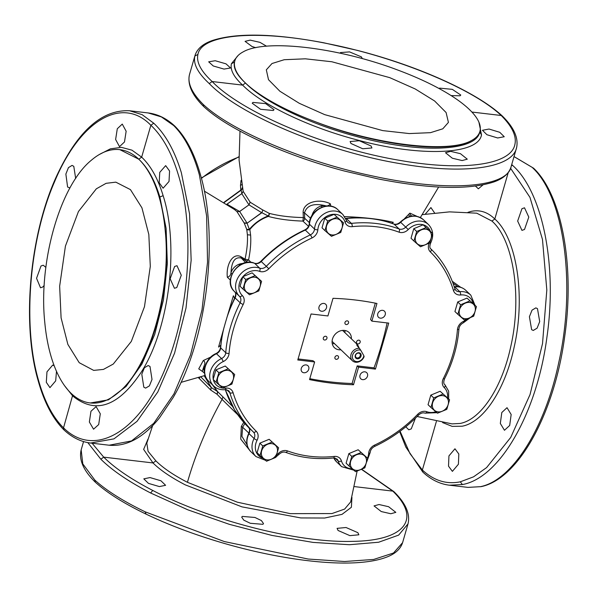 <?xml version="1.0" encoding="UTF-8"?>
<svg xmlns="http://www.w3.org/2000/svg" width="598" height="598" viewBox="0 0 598 598"><rect width="100%" height="100%" fill="white"/><g stroke="black" fill="none" stroke-linecap="round" stroke-linejoin="round"><path stroke-width="0.9" d="M508.248 172.478L494.815 219.003L491.922 221.058C513.615 239.955 522.189 297.206 510.737 346.668C501.976 387.668 480.934 419.594 460.116 423.459L452.013 423.877L417.135 416.492M491.922 221.058L476.763 213.187L449.532 211.871L422.45 214.63M198.469 377.734L210.832 390.143L216.984 394.217L222.075 399.404C207.11 426.322 195.561 453.957 187.436 482.309C173.614 475.156 163.097 468.01 155.884 460.871L152.998 462.942L103.731 457.149L100.845 459.212C112.23 470.454 128.817 481.711 150.614 492.984L187.839 509.825L229.273 524.311L271.993 535.427L313.001 542.393L349.404 544.718L378.631 542.236L398.642 535.12L408.015 523.878C410.407 513.936 405.706 503.187 393.903 491.638L392.804 491.115L354.509 486.615M187.436 482.309L237.256 502.171L290.299 513.645L331.927 513.57L344.642 509.07L350.63 501.961L357.118 471.112M152.654 425.597L146.816 443.125L148.08 451.333L155.884 460.871M72.777 394.844L63.523 427.854C52.676 417.083 44.237 400.877 38.212 379.237C22.418 324.378 29.444 239.402 54.53 181.844C79.893 120.362 122.179 95.531 150.86 125.266C162.394 136.12 171.469 152.4 178.107 174.108C194.26 225.708 190.149 303.724 168.262 360.639C143.326 429.469 95.897 459.892 63.523 427.854L63.979 429.925C52.736 418.697 44.08 402.118 38.01 380.186C21.199 321.941 30.035 231.052 58.088 172.949C78.689 130.177 102.527 109.449 129.602 110.765L142.145 114.659L153.746 123.21L150.86 125.266L141.659 157.147L138.773 159.21A127.509 59.778 96.7 0 1 159.098 196.906A127.509 59.778 96.7 0 1 165.22 230.686C172.119 291.428 150.158 367.516 118.539 392.415C149.582 367.404 171.529 291.368 165.22 230.686M63.979 429.925L64.008 429.955C72.111 437.489 80.962 441.855 90.552 443.036L109.15 445.218C126.709 446.781 143.505 437.639 159.531 417.785L173.114 397.61C206.564 340.995 219.234 239.215 200.741 175.797C194.671 153.865 186.015 137.286 174.773 126.058L173.682 125.55C184.692 136.486 193.259 152.939 199.373 174.9L206.631 215.953L207.536 262.208L202.004 309.854L190.5 354.98L173.958 393.873L153.753 423.324L131.538 440.928L109.15 445.218M153.746 123.21C165.437 134.229 174.653 150.748 181.373 172.785L189.559 213.942L191.151 260.279L186.015 307.977L174.586 353.112L157.79 391.974L137.017 421.358L113.971 438.857L90.552 443.036M129.602 110.765L148.192 112.947L161.393 116.916L173.682 125.55M56.496 371.336L55.681 380.874L49.955 387.639L46.308 382.294L46.973 371.844L52.699 365.079L54.216 365.812M44.207 285.448L42.772 287.018L40.507 287.78L36.553 278.309L40.993 265.99L43.258 265.228L45.859 267.396M69.951 187.951L67.604 187.032L65.862 174.078L68.441 167.634L72.066 165.399L73.786 166.326L75.677 178.473M115.623 139.498L117.29 128.757L122.261 124.085L126.148 131.239L124.481 141.973L119.51 146.645L115.623 139.498M90.358 402.97L108.492 399.823L126.066 386.48L141.905 364.085L154.71 334.461L163.426 300.054L167.335 263.696L166.109 228.376L159.86 196.996C154.733 180.207 147.699 167.612 138.781 159.21L119.854 149.657A127.509 59.778 96.7 0 1 138.766 159.203M119.854 149.657A127.509 59.778 96.7 0 0 91.412 160.189C60.368 185.193 38.422 261.229 44.73 321.911A127.509 59.778 96.7 0 0 50.852 355.69A127.509 59.778 96.7 0 0 71.169 393.387L71.184 393.402A127.509 59.778 96.7 0 0 90.096 402.94L90.627 403M471.904 112.05L501.221 115.496C512.239 126.559 516.784 136.269 514.856 144.634C510.849 164.846 463.158 171.499 400.824 160.541C327.674 148.566 242.25 112.79 212.148 81.53L209.263 83.585C239.843 115.309 326.568 151.608 400.824 163.762C464.115 174.893 512.538 168.143 516.597 147.631L511.006 167.051C508.823 173.756 503.053 178.742 493.701 181.994C468.526 190.097 429.992 189.065 378.1 178.922L344.478 171.05C285.052 155.39 228.481 129.602 203.739 106.564L203.245 104.456C231.359 130.969 303.919 161.609 372.674 175.991C446.31 192.167 507.425 187.966 511.163 166.476M203.245 104.456C192.063 93.236 187.451 83.384 189.409 74.9L189.573 74.272L189.409 74.9M209.263 83.585C197.878 73.083 193.072 63.904 194.843 56.055L189.573 74.272M317.007 122.366C376.613 145.015 449.255 153.551 471.508 140.523C449.128 154.157 376.441 145.613 317.007 122.366A127.509 37.495 -163.9 0 1 245.501 83.055L242.609 85.103L212.148 81.53C200.921 71.184 196.181 62.147 197.931 54.411C201.586 33.944 258.112 29.295 327.966 43.729C397.401 57.348 472.712 88.541 501.221 115.496L502.32 116.012C513.809 127.269 518.578 137.779 516.627 147.542L516.433 148.252M460.438 153.679L467.285 159.173L462.127 160.556L452.342 158.223L445.495 152.729L450.653 151.354L460.438 153.679M489.022 129.041L499.756 132.3L504.241 136.733L497.671 137.974L486.936 134.722L482.451 130.289L489.022 129.041M273.286 110.503L260.586 109.292L252.221 103.237L252.954 102.415L265.654 103.618L274.019 109.681L273.286 110.503M371.074 146.002L371.926 147.968L362.762 148.767L350.981 143.498L350.129 141.524L359.293 140.724L371.074 146.002M439.089 88.541L439.627 88.123L452.312 89.356L460.781 95.037L460.071 95.792L451.124 95.59M340.486 53.267L340.434 52.564L349.553 51.899L361.416 56.885L362.328 58.641M255.772 47.698L252.02 46.502L245.068 41.352L250.188 40.126L259.995 42.361L266.544 46.21M224.026 69.084L213.247 65.974L208.68 61.826L215.213 60.727L225.992 63.837L230.559 67.985L224.026 69.084M245.501 83.055C264.316 102.243 309.54 124.018 356.415 136.464C418.959 153.783 476.479 151.645 479.753 131.896L481.502 134.886L478.916 122.186M471.508 140.523A127.509 37.495 -163.9 0 0 479.865 131.553A127.509 37.495 -163.9 0 0 479.985 131.097A127.509 37.495 -163.9 0 0 469.221 109.344L469.213 109.337A127.509 37.495 -163.9 0 0 397.7 70.018C338.094 47.369 265.452 38.833 243.199 51.862A127.509 37.495 -163.9 0 0 234.842 60.832L234.491 62.087C233.145 68.067 236.808 75.049 245.486 83.04A127.509 37.495 -163.9 0 1 234.722 61.288A127.509 37.495 -163.9 0 1 234.842 60.832M436.383 421.448L422.367 470.021L422.853 472.121C430.956 479.656 439.799 484.021 449.397 485.202L449.225 485.18M511.163 414.504L507.022 407.694L501.804 412.508L500.324 423.466L504.465 430.276L509.683 425.462L511.163 414.504M458.412 464.25L458.815 453.994L454.951 448.784L448.934 455.908L448.522 466.163L452.387 471.366L458.412 464.25M521.949 208.702L517.659 221.058L521.949 230.372L524.513 229.468L528.796 217.104L524.506 207.798L521.949 208.702M537.482 308.65L535.838 307.873L532.018 310.153L529.409 316.723L531.629 329.67L533.274 330.447L537.094 328.175L539.702 321.597L537.482 308.65M405.803 426.785L408.8 429.805L411.252 428.886L415.423 418.189M434.552 212.888L430.911 207.573L425.238 214.151M475.5 186.105L478.355 188.811L482.982 184.894M511.447 165.534L512.583 165.377C542.588 191.995 557.336 265.265 547.02 336.472C537.243 412.642 499.898 477.989 462.396 484.559L449.397 485.202L467.987 487.385L481.061 486.645C518.645 479.148 554.466 412.994 564.639 336.943C574.872 266.76 562.195 195.217 533.61 168.225L514.026 156.601M512.583 165.377L511.731 164.555M467.987 487.385L480.396 486.675C512.239 480.358 545.01 428.445 558.749 362.56C576.188 285.171 564.31 196.959 532.519 167.717M262.911 524.326L263.501 523.594L261.423 520.581L254.95 517.472L242.31 516.41L241.712 517.15L243.79 520.155L250.27 523.272L262.911 524.326M159.389 486.585L165.601 485.299L160.952 480.785L150.016 477.57L143.804 478.856L148.454 483.371L159.389 486.585M388.61 506.715L379.027 504.525L374.034 505.908L381.255 511.552L390.83 513.742L395.824 512.359L388.61 506.715M357.858 532.669L346.048 527.511L337.078 528.355L338.087 530.486L349.897 535.644L358.867 534.799L357.858 532.669M87.816 442.617L100.845 459.212M83.556 441.578L81.156 449.898L82.801 463.891L94.828 480.074C106.414 490.599 123.195 501.184 145.172 511.828L224.295 541.549L308.194 559.04L344.553 561.5L373.668 559.451L393.477 553.023L402.589 542.67L408.015 523.878M402.589 542.67C400.413 549.36 394.673 554.331 385.366 557.59C378.773 559.96 370.655 561.552 361.02 562.374C325.648 565.588 269.661 557.314 216.969 541.242C190.747 533.267 166.939 524.147 145.538 513.869C123.741 503.337 107.005 492.774 95.321 482.19L94.828 480.074M250.614 235.074L247.4 234.775C247.796 241.913 247.019 250.039 245.045 259.158L248.574 259.853C250.45 250.614 251.13 242.347 250.614 235.074L249.852 229.565L249.351 229.37C254.262 223.368 260.534 218.89 268.166 215.945L268.293 216.409A2.527 1.779 106 0 0 269.19 213.351A2.527 1.465 119.1 0 1 268.166 215.945L261.864 212.694L262.836 209.958L269.19 213.351C278.78 215.863 290.157 217.276 303.306 217.575L303.134 212.245L304.502 212.888C306.752 205.428 313.584 203.006 324.991 205.622C327.166 206.355 328.922 205.734 330.268 203.769C318.981 198.035 303.223 202.236 303.134 212.245M247.4 234.775L246.727 229.378L249.351 229.37L247.056 223.263L261.864 212.694L262.836 209.958M262.507 209.816L250.181 202.236L243.207 191.382L241.854 193.767L248.947 204.83L250.128 202.184M241.031 180.394L240.501 185.44L240.762 190.112L241.173 190.164L241.869 193.595L243.207 191.382M227.061 204.165L241.869 193.595L226.986 204.142M239.992 131.126L239.08 160.085L243.124 191.128M224.355 202.401L241.173 190.164L242.317 187.682M308.523 226.336L302.887 221.096A2.527 2.056 132.9 0 0 304.696 218.292L303.306 217.575L302.887 221.096C289.589 220.647 278.055 219.085 268.293 216.409C260.721 219.197 254.576 223.585 249.852 229.565A2.527 1.996 -10.8 0 1 246.727 229.378L244.283 223.196L247.056 223.263L261.632 212.656L248.977 204.852L239.656 211.505L236.987 211.655L234.461 209.502L204.322 191.121M236.987 211.655L244.283 223.196M242.354 188.056A2.527 2.153 172.8 0 1 240.762 190.112L224.101 202.229M250.181 202.236L248.977 204.852L239.626 211.483L227.165 204.269M236.935 211.602L239.656 211.505L247.049 223.069L244.171 222.897M212.38 384.768L217.448 391.66A2.527 1.473 -61.5 0 1 216.984 394.217L217.702 391.69L211.378 387.594L204.284 375.753M212.888 385.247L217.702 391.69L232.532 406.431M210.533 389.866L211.199 387.399L210.832 390.143M413.764 216.057C411.327 216.244 410.026 215.265 409.869 213.127L417.03 216.364M404.435 218.726L409.869 213.127M413.951 216.013L416.462 216.252M457.911 286.681L452.985 283.183M460.737 287.309L452.26 281.277M247.109 444.919L241.936 436.376L242.631 427.234L241.315 426.419L243.752 422.367M222.912 396.945L222.075 399.404L237.69 414.668M249.142 449.629L240.74 439.134L241.315 426.419M210.84 357.021L203.283 360.549L198.745 368.861L202.916 371.814M204.464 371.919A11.571 9.643 133.7 0 1 204.187 365.617C205.323 363.255 205.024 361.566 203.283 360.549M204.187 365.617L202.303 371.283L204.613 373.294M242.855 263.516A11.571 9.643 133.7 0 0 231.007 272.695C230.746 275.162 229.527 276.672 227.337 277.225C225.887 264.466 232.899 252.431 240.859 256.684L241.263 258.022C234.984 256.647 231.568 261.535 231.007 272.695M230.35 280.051L227.337 277.225M240.859 256.684L245.045 259.158L245.501 260.541L247.288 262.38M245.681 262.649L241.263 258.022L245.501 260.541A2.527 2.063 -44.1 0 0 248.574 259.853L251.018 262.373M330.911 206.198L330.268 203.769M324.991 205.622A11.571 9.643 133.7 0 0 311.954 215.572M391.832 223.286L393.327 222.336C380.784 219.264 364.444 217.343 344.321 216.581M234.543 298.208L233.37 295.763L225.304 323.04L218.562 347.057L220.669 345.345M150.3 266.364L148.827 234.506L141.928 207.82L130.446 189.618L115.818 182.151L106.1 183.324L96.338 188.811L78.45 211.52L65.421 246.107L59.651 286.233L61.093 317.882L67.888 344.455L79.22 362.702L93.692 370.394L103.447 369.407L113.276 364.047L131.313 341.421L144.469 306.714L150.3 266.364M430.493 132.666L442.804 128.809L448.425 122.396L446.101 112.529L434.611 100.98L415.161 88.938L389.739 77.643L331.853 61.758L305.354 58.813L284.214 59.718L272 63.523L266.327 69.831L268.502 79.683L279.886 91.24L299.292 103.312L324.721 114.644L382.727 130.603L409.301 133.571L430.493 132.666M118.539 392.415A127.509 59.778 96.7 0 1 90.096 402.94M143.804 387.168L141.793 374.184L144.41 367.74L148.184 365.528L150.001 366.462L152.012 379.453L149.395 385.889L145.62 388.109L143.804 387.168M100.292 413.801L98.692 424.55L93.55 429.2L89.364 422.016L90.956 411.267L96.106 406.618L100.292 413.801M159.756 172.366L165.668 165.624L169.57 171.006L169.017 181.463L163.105 188.206L159.203 182.831L159.756 172.366M174.631 266.454L176.993 265.706L181.284 275.215L176.799 287.526L174.437 288.281L170.146 278.765L174.631 266.454M344.971 332.705A10.54 8.783 133.7 0 0 344.814 330.447M351.385 338.834A10.54 8.783 133.7 0 0 349.015 332.473A10.54 8.783 133.7 0 0 339.709 331.098A10.54 8.783 133.7 0 0 332.488 339.006A10.54 8.783 133.7 0 0 334.454 347.715A10.54 8.783 133.7 0 0 340.92 349.785M332.249 343.611A10.54 8.783 133.7 0 0 334.506 343.663M309.809 378.698A315.617 262.888 133.7 0 0 352.11 383.505L357.193 365.886L374.027 367.86L375.439 369.108L388.715 323.099L371.866 321.119L376.957 303.485C362.657 300.547 348.006 298.821 333.004 298.32L327.913 315.953L311.072 313.972L297.789 359.981L314.638 361.962L312.896 360.676L298.013 358.927M374.027 367.86A315.617 262.888 133.7 0 0 387.115 322.913M371.866 321.119L370.581 319.511L375.305 303.149M348.559 322.913A2.048 1.712 133.7 0 0 344.956 322.494A2.048 1.712 133.7 0 0 348.559 322.913M360.153 342.258A2.048 1.712 133.7 0 0 356.55 341.832A2.048 1.712 133.7 0 0 360.153 342.258M326.927 338.356A2.048 1.712 133.7 0 0 323.324 337.93A2.048 1.712 133.7 0 0 326.927 338.356M338.52 357.694A2.048 1.712 133.7 0 0 334.917 357.275A2.048 1.712 133.7 0 0 338.52 357.694M314.638 361.962L309.547 379.595C323.847 382.541 338.498 384.26 353.5 384.761L352.11 383.505M353.5 384.761L358.591 367.127L357.193 365.886M375.439 369.108L358.591 367.127M326.493 307.783A4.261 3.551 133.7 0 0 325.701 304.262A4.261 3.551 133.7 0 0 321.933 303.709A4.261 3.551 133.7 0 0 319.018 306.901A4.261 3.551 133.7 0 0 319.81 310.422A4.261 3.551 133.7 0 0 323.578 310.982A4.261 3.551 133.7 0 0 326.493 307.783M385.239 314.683A4.261 3.551 133.7 0 0 384.439 311.169A4.261 3.551 133.7 0 0 380.679 310.609A4.261 3.551 133.7 0 0 377.764 313.808A4.261 3.551 133.7 0 0 378.556 317.329A4.261 3.551 133.7 0 0 382.324 317.882A4.261 3.551 133.7 0 0 385.239 314.683M367.486 376.179A4.261 3.551 133.7 0 0 366.694 372.659A4.261 3.551 133.7 0 0 362.926 372.098A4.261 3.551 133.7 0 0 360.011 375.297A4.261 3.551 133.7 0 0 360.811 378.818A4.261 3.551 133.7 0 0 364.571 379.371A4.261 3.551 133.7 0 0 367.486 376.179M308.747 369.272A4.261 3.551 133.7 0 0 307.948 365.752A4.261 3.551 133.7 0 0 304.188 365.199A4.261 3.551 133.7 0 0 301.272 368.398A4.261 3.551 133.7 0 0 302.065 371.919A4.261 3.551 133.7 0 0 305.825 372.472A4.261 3.551 133.7 0 0 308.747 369.272M219.728 385.179A8.835 7.363 -46.3 0 1 219.817 373.802A8.835 7.363 -46.3 0 1 231.276 371.807A8.835 7.363 -46.3 0 1 231.179 383.183A8.835 7.363 -46.3 0 1 219.728 385.179M234.693 374.527L225.229 366.021L234.693 374.527L231.927 384.103L222.628 387.953L216.087 382.242L213.172 379.453L215.93 369.878L225.229 366.021M216.087 382.242L218.853 372.666L215.93 369.878M218.853 372.666L228.152 368.809M246.623 292.011A8.835 7.363 -46.3 0 1 246.712 280.634A8.835 7.363 -46.3 0 1 258.164 278.638A8.835 7.363 -46.3 0 1 258.074 290.015A8.835 7.363 -46.3 0 1 246.623 292.011M261.58 281.359L252.124 272.86L261.58 281.359L258.814 290.934L249.516 294.792L242.982 289.073L240.06 286.285L242.825 276.71L252.124 272.86M242.982 289.073L245.741 279.498L242.825 276.71M245.741 279.498L255.04 275.648M328.571 233.526A8.835 7.363 -46.3 0 1 328.661 222.15A8.835 7.363 -46.3 0 1 340.12 220.154A8.835 7.363 -46.3 0 1 340.023 231.531A8.835 7.363 -46.3 0 1 328.571 233.526M343.536 222.875L334.073 214.376L343.536 222.875L340.77 232.45L331.471 236.307L324.931 230.589L322.016 227.801L324.774 218.225L334.073 214.376M324.931 230.589L327.697 221.013L324.774 218.225M327.697 221.013L336.995 217.164M417.576 243.984A8.835 7.363 -46.3 0 1 417.666 232.607A8.835 7.363 -46.3 0 1 429.117 230.611A8.835 7.363 -46.3 0 1 429.028 241.988A8.835 7.363 -46.3 0 1 417.576 243.984M432.533 233.34L423.078 224.833L432.533 233.34L429.775 242.908L420.476 246.765L413.936 241.046L411.02 238.258L413.779 228.69L423.078 224.833M413.936 241.046L416.701 231.478L413.779 228.69M416.701 231.478L426 227.621M461.499 317.261A8.835 7.363 -46.3 0 1 461.589 305.884A8.835 7.363 -46.3 0 1 473.04 303.889A8.835 7.363 -46.3 0 1 472.951 315.266A8.835 7.363 -46.3 0 1 461.499 317.261M476.457 306.61L467.001 298.11L476.457 306.61L473.698 316.185L464.392 320.042L457.859 314.324L454.936 311.536L457.702 301.96L467.001 298.11M457.859 314.324L460.617 304.748L457.702 301.96M460.617 304.748L469.923 300.899M434.604 410.422A8.835 7.363 -46.3 0 1 434.701 399.053A8.835 7.363 -46.3 0 1 446.153 397.057A8.835 7.363 -46.3 0 1 446.063 408.434A8.835 7.363 -46.3 0 1 434.604 410.422M449.569 399.778L440.113 391.271L449.569 399.778L446.803 409.353L437.504 413.203L430.964 407.492L428.048 404.704L430.807 395.129L440.113 391.271M430.964 407.492L433.729 397.917L430.807 395.129M433.729 397.917L443.028 394.06M352.656 468.907A8.835 7.363 -46.3 0 1 352.745 457.537A8.835 7.363 -46.3 0 1 364.197 455.541A8.835 7.363 -46.3 0 1 364.107 466.918A8.835 7.363 -46.3 0 1 352.656 468.907M367.613 458.262L358.157 449.756L367.613 458.262L364.855 467.838L355.548 471.687L349.015 465.977L346.093 463.188L348.858 453.613L358.157 449.756M349.015 465.977L351.774 456.401L348.858 453.613M351.774 456.401L361.08 452.544M263.651 458.449A8.835 7.363 -46.3 0 1 263.74 447.08A8.835 7.363 -46.3 0 1 275.192 445.084A8.835 7.363 -46.3 0 1 275.102 456.453A8.835 7.363 -46.3 0 1 263.651 458.449M278.608 447.805L269.152 439.298L278.608 447.805L275.85 457.373L266.551 461.23L260.01 455.512L257.088 452.723L259.853 443.155L269.152 439.298M260.01 455.512L262.776 445.944L259.853 443.155M262.776 445.944L272.075 442.086M363.853 355.72L364.122 356.602A7.572 6.309 133.7 0 1 353.739 361.693A7.572 6.309 133.7 0 1 352.416 360.773A7.572 6.309 133.7 0 1 351.751 352.738A7.572 6.309 133.7 0 1 359.42 348.313L360.699 350.159A6.309 5.255 133.7 0 0 353.156 353.799A6.309 5.255 133.7 0 0 354.898 361.11A6.309 5.255 133.7 0 0 363.853 355.72L360.699 350.159M359.189 348.088L358.023 345.487L356.737 344.284L357.043 345.629L359.42 348.313M357.29 344.478L356.737 344.284M359.525 358.187A3.282 2.736 133.7 0 0 360.833 353.934A3.282 2.736 133.7 0 0 356.789 353.366A3.282 2.736 133.7 0 0 355.474 357.619A3.282 2.736 133.7 0 0 359.525 358.187M359.009 357.477A2.654 2.205 133.7 0 0 359.734 353.62A2.654 2.205 133.7 0 0 356.797 353.59A2.654 2.205 133.7 0 0 356.072 357.454A2.654 2.205 133.7 0 0 359.009 357.477M467.972 212.32L471.112 211.4C479.738 209.517 487.639 212.051 494.815 219.003C517.001 238.363 525.769 296.959 514.048 347.58C505.078 389.56 483.535 422.248 462.232 426.202L452.163 426.374L442.602 422.584M351.938 497.349L351.377 507.268L342.019 514.362L324.662 518.025L300.779 517.935L241.988 506.872L185.29 484.866C171.148 477.548 160.384 470.237 152.998 462.942L143.64 449.39L148.005 439.082M159.86 196.996L163.134 195.673C179.363 246.204 169.249 328.362 141.442 371.859C118.516 406.588 95.605 414.631 72.724 395.973L64.674 385.845M99.335 154.508L110.436 148.82L121.431 147.355L131.949 150.165L141.659 157.147C150.748 165.713 157.909 178.555 163.134 195.673M189.357 75.116L189.387 74.989C187.428 84.752 192.197 95.261 203.686 106.511M197.931 54.411L194.843 56.055M238.004 55.607L231.411 63.732C230.028 69.824 233.766 76.948 242.609 85.103C261.804 104.657 307.925 126.851 355.72 139.536C419.512 157.192 478.161 155.024 481.502 134.886M231.411 63.732L234.491 62.087M510.595 168.285L529.955 197.362L542.476 239.424L546.819 289.978L542.521 343.611L530.037 394.575L510.714 437.437L486.608 467.591L473.556 476.83L460.303 481.816C446.601 484.612 433.954 480.68 422.367 470.021L409.989 453.605L400.077 431.255M460.303 481.816L462.396 484.559M92.077 443.215L103.731 457.149C114.936 468.234 131.276 479.334 152.759 490.45C210.092 520.552 298.14 543.021 352.267 541.369C404.562 540.801 421.926 519.273 392.804 491.115L361.476 469.355M152.759 490.45L150.614 492.984M145.979 513.929L145.172 511.828M240.501 185.44L241.712 184.655M238.976 157.005A122.47 102.011 133.7 0 0 201.429 178.383M200.861 376.942L211.199 387.399L204.232 375.768M199.291 378.549L199.874 377.271M199.239 378.497L199.829 377.286M248.873 433.101L242.631 427.234L244.844 423.586M310.586 218.277L304.502 212.888L304.696 218.292L309.383 222.658M226.904 317.538A127.509 106.205 133.7 0 1 235.111 297.931L240.164 302.752A2.527 0.471 27 0 0 243.199 304.464A124.982 104.104 133.7 0 0 229.064 353.44A8.835 7.363 133.7 0 1 223.174 361.618A15.152 12.618 133.7 0 0 213.254 379.169M213.344 379.618A15.152 12.618 133.7 0 0 225.872 388.117A8.835 7.363 133.7 0 1 233.063 392.624A124.982 104.104 133.7 0 0 256.198 431.218A8.835 7.363 133.7 0 1 257.103 440.21A15.152 12.618 133.7 0 0 263.127 458.247M276.612 455.056A15.152 12.618 133.7 0 0 278.264 453.538A8.835 7.363 133.7 0 1 287.496 450.922A124.982 104.104 133.7 0 0 334.282 456.424A8.835 7.363 133.7 0 1 341.443 460.961A15.152 12.618 133.7 0 0 352.259 468.817M367.486 458.143A15.152 12.618 133.7 0 0 368.66 453.321A8.835 7.363 133.7 0 1 374.527 445.121A124.982 104.104 133.7 0 0 417.688 414.317A8.835 7.363 133.7 0 1 426.927 411.745A15.152 12.618 133.7 0 0 435.815 411.738M447.498 397.797A15.152 12.618 133.7 0 0 444.247 387.594A8.835 7.363 133.7 0 1 443.305 378.616A124.982 104.104 133.7 0 0 457.44 329.64A8.835 7.363 133.7 0 1 463.338 321.462A15.152 12.618 133.7 0 0 467.277 318.958M473.168 303.5A15.152 12.618 133.7 0 0 460.632 294.964A8.835 7.363 133.7 0 1 453.441 290.456A124.982 104.104 133.7 0 0 430.306 251.863A8.835 7.363 133.7 0 1 429.267 243.147M430.358 231.254A15.152 12.618 133.7 0 0 408.24 229.542A8.835 7.363 133.7 0 1 399.008 232.159A124.982 104.104 133.7 0 0 352.229 226.657A8.835 7.363 133.7 0 1 345.061 222.12A15.152 12.618 133.7 0 0 330.32 214.809A15.152 12.618 133.7 0 0 317.844 229.759A8.835 7.363 133.7 0 1 311.977 237.959A124.982 104.104 133.7 0 0 268.816 268.764A8.835 7.363 133.7 0 1 259.584 271.343A15.152 12.618 133.7 0 0 242.923 276.672M242.788 276.829A15.152 12.618 133.7 0 0 242.257 295.487A8.835 7.363 133.7 0 1 243.199 304.464M259.584 271.343A2.527 1.316 -69.4 0 0 259.704 268.166A17.678 14.718 133.7 0 0 239.23 275.723A17.678 14.718 133.7 0 0 239.499 296.339A6.309 5.255 133.7 0 1 240.164 302.752A127.509 106.205 133.7 0 0 225.745 352.715A2.527 0.979 4.5 0 0 229.064 353.44M223.174 361.618A2.527 0.598 -114.7 0 0 221.537 358.553A6.309 5.255 133.7 0 0 225.745 352.715L220.692 347.887A2.527 0.979 -175.5 0 1 220.483 347.453L222.523 332.78M223.981 327.629A127.509 106.205 133.7 0 0 220.692 347.887A6.309 5.255 133.7 0 1 216.483 353.732A17.678 14.718 133.7 0 0 208.635 381.188C200.457 373.967 205.054 358.082 216.05 353.53A2.527 0.598 65.3 0 1 216.483 353.732L221.537 358.553A17.678 14.718 133.7 0 0 213.688 386.016C216.82 388.879 220.632 390.098 225.14 389.664A2.527 0.994 -96.2 0 0 225.872 388.117M233.063 392.624A2.527 1.263 163.2 0 1 229.826 392.692A6.309 5.255 133.7 0 0 228.623 390.703L225.14 389.664M226.732 389.732L229.826 392.692A127.509 106.205 133.7 0 0 253.425 432.062A2.527 1.398 -45.6 0 0 256.198 431.218M257.103 440.21A2.527 0.471 -152.8 0 1 254.075 438.491A6.309 5.255 133.7 0 0 253.425 432.062L248.379 427.241A2.527 1.398 134.4 0 1 248.372 427.234A2.527 1.398 134.4 0 1 248.364 427.226L234.625 410.011L225.237 389.649M225.334 389.642A127.509 106.205 133.7 0 0 248.379 427.241A6.309 5.255 133.7 0 1 249.022 433.662A17.678 14.718 133.7 0 0 250.928 451.752C246.189 446.557 245.479 440.397 248.79 433.266A2.527 0.471 27.2 0 0 249.022 433.662L254.075 438.491A17.678 14.718 133.7 0 0 255.981 456.573L265.497 460.318M275.992 456.947L279.072 454.323L278.264 453.538M287.496 450.922A2.527 1.316 110.3 0 1 285.612 452.327C300.57 457.814 316.544 459.698 333.535 457.971A2.527 1.002 -95.9 0 0 334.282 456.424M341.443 460.961A2.527 1.263 163.5 0 1 338.206 461.021A6.309 5.255 133.7 0 0 336.995 459.017L333.535 457.971M335.082 458.038L338.206 461.021A17.678 14.718 133.7 0 0 341.6 466.634L353.822 470.178M366.649 462.022L370.169 452.544A2.527 0.979 -175.8 0 1 368.66 453.321M374.527 445.121A2.527 0.598 65.1 0 1 374.58 446.452C390.92 438.827 405.556 428.385 418.495 415.117L417.688 414.317M426.927 411.745A2.527 1.316 110.6 0 1 425.029 413.143L436.899 412.68M448.664 398.918L448.657 391.189L444.994 384.82A2.527 1.398 134.1 0 1 444.994 384.82A2.527 1.398 134.1 0 1 444.247 387.594M443.305 378.616A2.527 0.471 27 0 0 444.546 378.796C452.768 362.582 457.575 345.936 458.95 328.878A2.527 0.979 -175.5 0 1 457.44 329.64M463.338 321.462A2.527 0.598 65.3 0 1 463.383 322.793L470.05 317.83M474.999 305.219L470.798 295.135A17.678 14.718 133.7 0 0 459.795 291.682A2.527 0.994 83.8 0 1 460.632 294.964M453.441 290.456A2.527 1.263 -16.8 0 0 454.846 288.759L455.863 290.441A6.309 5.255 133.7 0 0 459.795 291.682L454.742 286.853A2.527 0.994 -96.2 0 0 454.301 286.666C458.801 286.233 462.613 287.444 465.745 290.314A17.678 14.718 133.7 0 0 454.742 286.853A6.309 5.255 133.7 0 1 454.263 286.883M454.846 288.759C450.13 273.271 442.199 260.048 431.061 249.089L431.061 249.089A2.527 1.398 134.4 0 1 430.306 251.863M429.663 242.96A2.527 0.471 27.2 0 0 430.642 243.057C433.954 235.926 433.244 229.767 428.504 224.579A17.678 14.718 133.7 0 0 405.721 227.113L408.24 229.542M399.008 232.159A2.527 1.316 -69.7 0 0 399.128 228.982A6.309 5.255 133.7 0 0 405.721 227.113L400.361 222C408.285 214.921 415.976 214.174 423.451 219.75A17.678 14.718 133.7 0 0 400.667 222.292A6.309 5.255 133.7 0 1 394.075 224.16L399.128 228.982A127.509 106.205 133.7 0 0 351.4 223.375A2.527 1.002 84.1 0 1 352.229 226.657M345.061 222.12A2.527 1.263 -16.5 0 0 346.474 220.438L347.49 222.135A6.309 5.255 133.7 0 0 351.4 223.375L346.347 218.547A2.527 1.002 -95.9 0 0 345.906 218.36C362.889 216.626 378.863 218.509 393.828 224.003A2.527 1.316 110.3 0 1 394.075 224.16A127.509 106.205 133.7 0 0 346.347 218.547A6.309 5.255 133.7 0 1 345.771 218.576M346.474 220.438L342.886 214.518A17.678 14.718 133.7 0 0 325.566 212.985A17.678 14.718 133.7 0 0 314.526 229.041A2.527 0.979 4.2 0 0 317.844 229.759M311.977 237.959A2.527 0.598 -114.9 0 0 310.34 234.902A6.309 5.255 133.7 0 0 314.526 229.041L309.472 224.22A2.527 0.979 -175.8 0 1 309.263 223.779C309.592 210.055 328.795 200.188 337.833 209.689A17.678 14.718 133.7 0 0 320.513 208.164A17.678 14.718 133.7 0 0 309.472 224.22A6.309 5.255 133.7 0 1 305.286 230.073L310.34 234.902A127.509 106.205 133.7 0 0 266.304 266.327L268.816 268.764M254.404 263.187C256.52 263.897 258.695 263.24 260.937 261.214C273.877 247.946 288.513 237.496 304.853 229.879A2.527 0.598 65.1 0 1 305.286 230.073A127.509 106.205 133.7 0 0 261.251 261.498A6.309 5.255 133.7 0 1 254.651 263.344A17.678 14.718 133.7 0 0 234.177 270.894A17.678 14.718 133.7 0 0 234.446 291.51C222.008 280.656 239.305 256.512 254.404 263.187A2.527 1.316 110.6 0 1 254.651 263.344L259.704 268.166A6.309 5.255 133.7 0 0 266.304 266.327L261.745 262.006M228.66 311.565L234.887 297.527A2.527 0.471 -153 0 0 235.111 297.931A6.309 5.255 133.7 0 0 234.446 291.51L239.499 296.339A2.527 1.398 -45.9 0 0 242.257 295.487M333.811 457.948A17.678 14.718 133.7 0 0 336.547 461.805L341.6 466.634M234.446 291.51A2.527 1.398 134.1 0 1 234.438 291.51C235.889 292.37 236.038 294.38 234.887 297.527M148.192 112.947C157.79 114.128 166.64 118.494 174.736 126.029M195 55.479C197.183 48.767 202.954 43.789 212.305 40.529C236.614 32.651 273.764 33.398 323.757 42.787L357.305 50.374C418.196 65.915 476.972 92.376 502.268 115.96M399.658 431.569L405.833 447.072L422.816 472.091M514.033 156.571L533.58 168.195M361.678 469.273L393.85 491.586M81.156 449.898C78.764 459.84 83.466 470.581 95.269 482.138M238.968 156.683L201.324 177.987M438.67 187.01L420.349 217.552M205.107 375.454L180.962 382.384M479.865 131.553L479.626 132.367M279.072 454.323C281.314 452.282 283.489 451.617 285.612 452.327M370.169 452.544C370.498 449.868 371.971 447.835 374.58 446.452M418.495 415.117C420.738 413.083 422.913 412.426 425.029 413.143M444.994 384.82C443.544 383.953 443.395 381.95 444.546 378.796M458.95 328.878C459.286 326.194 460.766 324.168 463.383 322.793M431.061 249.089C429.626 248.26 429.484 246.249 430.642 243.057M208.635 381.188L213.688 386.016M250.928 451.752L255.981 456.573M465.745 290.314L470.798 295.135M423.451 219.75L428.504 224.579M337.833 209.689L342.886 214.518M216.05 353.53C218.666 352.155 220.146 350.129 220.483 347.453M248.79 433.266C249.949 430.074 249.807 428.063 248.372 427.234M336.547 461.805L333.751 457.948M393.828 224.003C395.943 224.706 398.119 224.041 400.361 222M304.853 229.879C307.462 228.488 308.934 226.455 309.263 223.779M204.897 367.015L204.045 366.208M231.934 273.989L230.903 273.002M239.776 265.071L238.953 264.286M322.202 207.035L321.141 206.018M410.086 216.424L408.651 215.056M342.557 330.395L357.268 344.448M332.092 341.353L352.416 360.773"/></g></svg>
